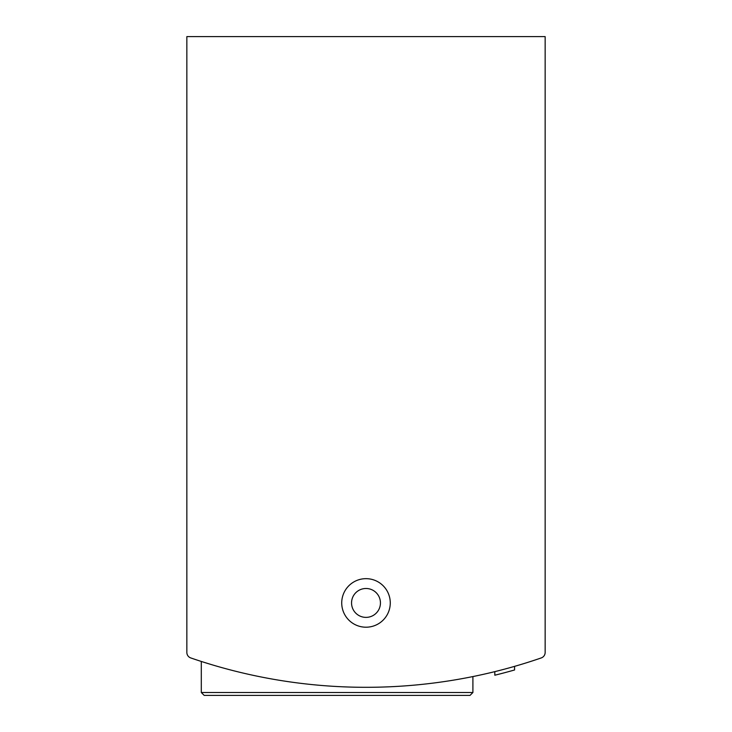 <?xml version="1.0" encoding="UTF-8"?>
<svg xmlns="http://www.w3.org/2000/svg" width="732" height="732" viewBox="0 0 732 732"><rect width="100%" height="100%" fill="white"/><g stroke="black" fill="none" stroke-linecap="round" stroke-linejoin="round"><path stroke-width="1.1" d="M186.852 579.817L186.852 652.468A5.783 5.783 0 0 0 190.75 657.931A537.444 537.444 0 0 0 541.25 657.931A5.783 5.783 0 0 0 545.148 652.468L545.148 579.817M545.148 652.468L545.148 36.6L186.852 36.6L186.852 652.468M201.3 692.509L472.909 692.509L470.017 695.4L204.191 695.4L201.3 692.509L201.3 661.453L211.704 664.683M456.805 679.58L462.523 678.573M211.74 664.693L201.62 661.554M514.578 666.367L514.578 669.972A540.911 540.911 0 0 1 494.814 675.215L494.814 671.647M341.725 602.939A24.275 24.275 0 0 0 378.133 623.957A24.275 24.275 0 0 0 378.133 581.913A24.275 24.275 0 0 0 341.725 602.939M494.823 675.215L497.879 674.456M499.434 674.062L501.063 673.641M470.017 695.4L232.52 695.4M351.552 602.939A14.448 14.448 0 0 0 373.219 615.447A14.448 14.448 0 0 0 373.219 590.422A14.448 14.448 0 0 0 351.552 602.939M472.909 692.509L472.909 676.569"/></g></svg>
